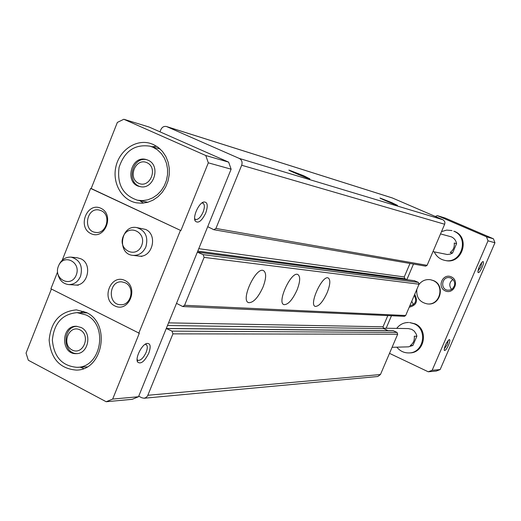 <?xml version="1.0" encoding="UTF-8"?>
<svg xmlns="http://www.w3.org/2000/svg" width="521" height="521" viewBox="0 0 521 521"><rect width="100%" height="100%" fill="white"/><g stroke="black" fill="none" stroke-linecap="round" stroke-linejoin="round"><path stroke-width="0.78" d="M207.716 226.681L213.818 229.709L215.915 228.445L241.685 165.248C242.623 162.168 241.822 159.895 239.276 158.43L166.564 126.544C164.03 126.004 162.129 127.033 160.852 129.638L159.973 131.833M213.818 229.709L425.657 266.146L427.103 265.332L444.654 224.245L444.941 222.741L444.563 221.269L442.961 219.758L392.248 197.921L166.564 126.544M391.623 202.571L397.477 205.385C396.807 205.535 379.001 198.019 380.043 198.026L391.623 202.571M303.58 175.707L309.91 178.866C308.692 178.977 287.345 170.002 288.927 170.035L303.58 175.707M138.729 396.162L141.777 397.764L144.102 398.239L146.062 397.536L147.547 395.947L172.92 333.863L171.995 331.115L166.264 328.51M144.102 398.239L377.816 376.501L380.454 374.534L397.679 334.215L397.015 332.411L393.186 330.679L166.531 328.471M388.047 330.627L383.697 328.582L167.488 325.501M387.806 315.589L383.039 326.791L383.697 328.582M176.502 303.359L182.76 306.543L184.571 305.299L204.108 257.387L203.164 254.645L197.348 252.164M182.76 306.543L404.413 316.319L405.67 315.511L419.04 284.199L418.376 282.402L414.403 280.721M327.168 292.652C322.89 301.88 318.917 306.465 315.251 306.4C308.64 304.883 322.323 274.873 328.217 277.954C330.64 279.692 330.294 284.59 327.168 292.652M297.003 290.099C292.444 299.92 288.106 304.772 283.984 304.642C276.547 302.903 291.115 271.063 297.791 274.476C300.532 276.364 300.272 281.574 297.003 290.099M262.955 287.214C258.077 297.712 253.304 302.864 248.628 302.655C240.201 300.65 255.791 266.739 263.392 270.549C266.518 272.613 266.374 278.168 262.955 287.214M407.096 279.731L404.915 278.742L197.785 251.083M410.001 263.45L404.25 276.951L404.915 278.742M392.079 347.312L408.497 346.843L412.919 345.449L410.294 345.514C413.4 343.261 414.723 340.161 414.273 336.234L416.872 336.221L416.377 334.365L414.332 331.167L411.785 329.37L408.347 328.575L383.215 328.191M440.525 233.909L451.394 236.866C454.24 238.201 455.973 240.455 456.591 243.626L454.221 243.04C454.69 246.98 453.342 250.126 450.177 252.47L452.573 252.998L450.287 254.105L447.311 254.515L432.964 251.604M448.581 345.039C446.621 349.174 445.175 350.952 444.244 350.379C444.504 346.27 446.152 342.668 449.206 339.581C450.235 339.601 450.027 341.418 448.581 345.039M482.12 267.397C480.225 271.408 478.845 273.102 477.965 272.47C478.187 268.276 479.808 264.622 482.83 261.522C483.879 261.601 483.644 263.554 482.12 267.397M389.5 353.355L428.262 371.792L436.324 371.043L440.147 369.571L494.95 242.76L488.021 240.826L486.477 236.788L437.308 215.622L435.322 216.462M440.147 369.571L432.156 370.294L488.021 240.826M494.95 242.76L493.433 238.8L486.477 236.788M493.433 238.8L445.168 218.038L437.308 215.622M413.492 264.049L406.855 279.621M391.473 315.746L386.152 328.237M428.262 371.792L432.156 370.294M427.383 303.919L427.806 303.951C440.479 305.606 445.488 285.28 433.544 280.611L430.463 279.718L433.127 280.552C445.09 285.228 440.069 305.573 427.383 303.919C419.672 302.323 416.155 297.465 416.839 289.35M444.765 260.376L445.572 260.539C462.205 264.661 470.671 237.498 454.605 231.428L453.817 231.213C469.909 237.289 461.43 264.512 444.765 260.376C439.913 259.282 436.416 256.449 434.26 251.877M408.907 352.925L409.78 352.893C424.615 353.049 428.894 329.415 415.035 323.828L409.532 322.519L414.169 323.801C428.054 329.402 423.762 353.088 408.907 352.925C404.016 352.997 400.004 351.076 396.865 347.175M451.29 276.853C459.965 280.637 453.837 294.86 445.253 290.894C436.631 287.097 442.7 272.945 451.29 276.853M414.703 294.358C418.265 301.118 416.435 305.404 409.213 307.214M153.076 147.28L157.55 149.944L161.386 153.617L164.415 158.15L166.505 163.34L167.554 168.967L167.521 174.769L166.401 180.494L164.252 185.886L161.165 190.706L157.277 194.75L152.764 197.824L147.827 199.817L142.689 200.631L137.57 200.233C123.021 195.388 116.854 184.427 119.075 167.352C124.532 151.025 134.861 143.965 150.048 146.186L153.076 147.28M147.931 160.155C161.373 165.417 153.793 190.354 139.934 186.57C124.122 183.783 130.764 154.9 146.173 159.53L147.931 160.155M86.056 314.964C108.765 324.974 101.276 367.741 76.932 367.318C62.103 366.009 53.917 356.931 52.367 340.076C54.021 323.222 62.253 314.072 77.062 312.633L86.056 314.964M81.061 327.475C92.471 332.567 88.524 354.059 76.268 353.635C60.69 354.612 60.775 325.449 76.333 326.283L81.061 327.475M201.803 203.034L202.871 203.112C204.76 204.33 204.844 207.312 203.118 212.073C200.702 217.296 198.195 219.771 195.609 219.491L194.639 218.631M145.046 344.342L145.887 344.414C147.651 345.384 147.743 348.015 146.167 352.294C143.581 357.79 140.885 360.486 138.078 360.382L137.095 359.523L137.616 362.049C135.024 358.22 141.614 344.752 146.707 343.476C150.439 343.059 151.136 346.276 148.798 353.121C144.545 361.541 140.82 364.518 137.616 362.049M205.73 213.037C201.731 221.093 198.227 223.763 195.225 221.041C192.549 216.944 198.638 203.197 203.665 202.005C207.573 201.783 208.257 205.463 205.73 213.037M57.544 272.021L50.908 288.784L139.309 333.277L112.666 399.073L106.186 401.737L28.323 360.252L26.05 353.095L51.403 289.038M106.186 401.737L132.204 399.32L138.488 396.748L112.666 399.073M138.488 396.748L231.122 169.188L208.322 162.832L180.891 230.569L90.628 188.42L62.207 260.24M138.775 333.271L180.39 230.49M231.122 169.188L228.641 162.142L149.097 127.033L123.816 119.263L205.769 155.519L208.322 162.832M228.641 162.142L205.769 155.519M90.628 188.42L91.188 188.53L117.355 122.415L123.816 119.263M100.937 208.309C114.978 214.802 104.734 240.487 90.882 233.61C77.004 227.065 87.066 201.62 100.937 208.309M136.645 227.56C145.379 230.432 148.459 236.873 145.887 246.882C143.106 252.841 138.775 255.674 132.888 255.368C116.652 254.124 120.657 224.408 136.645 227.56L145.509 229.403C158.299 234.652 152.269 258.37 138.755 256.045M77.277 257.771L80.872 258.807C92.868 263.919 87.704 286.596 74.926 284.994M124.975 280.506C139.257 287.384 128.856 313.147 114.77 305.892C100.657 298.969 110.869 273.447 124.975 280.506M153.337 144.48L158.254 147.404L162.474 151.442L165.815 156.424L168.12 162.135L169.286 168.322L169.253 174.704L168.036 181.008L165.678 186.948L162.291 192.262L158.026 196.717L153.07 200.123L147.651 202.324L141.999 203.236L136.365 202.825C121.699 200.116 112.054 182.858 115.916 166.596C119.53 150.276 135.747 139.107 150.107 143.308L153.337 144.48M180.891 230.569L91.188 188.53M86.219 312.437C111.194 323.411 103.034 370.47 76.268 370.092C59.895 368.692 50.85 358.695 49.143 340.089C50.973 321.49 60.065 311.421 76.418 309.878L86.219 312.437M125.248 282.799C135.291 287.091 131.22 305.788 120.488 304.713C107.293 304.642 108.83 280.35 121.934 281.881L125.248 282.799M101.256 210.712C111.663 214.984 106.486 234.548 95.538 232.379C82.67 231.083 86.336 207.273 98.99 209.989L101.256 210.712M83.679 368.523L80.13 367.181M80.175 312.724L83.725 311.337M143.483 203.125L139.693 200.65M152.106 146.759L156.587 146.245M76.984 353.596C62.279 353.648 62.325 326.446 77.01 326.315M80.078 329.923C91.234 335.544 83.086 355.869 72.067 349.969C61.016 344.322 69.052 324.147 80.078 329.923M140.592 186.694C125.782 183.242 132.002 156.157 146.798 159.713M146.929 162.676C158.482 167.782 150.094 188.7 138.684 183.301C127.235 178.162 135.499 157.401 146.929 162.676M481.834 262.324L480.818 266.889L477.881 271.174M448.229 340.356L447.272 344.576L444.179 349.063M414.254 295.407C417.067 300.891 415.569 304.401 409.76 305.931M413.413 304.661L411.772 301.216M451.108 278.123L453.882 280.604L454.709 283.007L454.54 285.56L452.528 288.771L450.333 289.982L447.865 290.204C439.88 289.546 441.717 276.169 449.584 277.673L451.108 278.123M451.616 289.422C448.796 285.645 449.245 282.31 452.977 279.425M396.689 328.399C399.77 324.446 403.755 322.479 408.659 322.492M416.872 336.221L412.919 345.449M441.508 231.611L446.673 230.1L451.994 230.562M456.591 243.626L452.573 252.998M418.851 284.642C421.71 280.865 425.442 279.204 430.046 279.66M141.647 245.593C136.307 259.061 117.642 250.008 123.106 236.716C128.329 223.281 147.124 232.171 141.647 245.593M76.229 275.088C71.058 288.276 53.096 279.223 58.391 266.205C63.451 253.05 81.53 261.939 76.229 275.088M58.652 265.586C61.237 259.738 65.359 256.918 71.032 257.127C79.876 259.679 83.047 266.068 80.547 276.28C78.013 281.861 74.041 284.622 68.622 284.577C63.015 283.815 59.446 280.337 57.909 274.15M444.654 224.245L241.685 165.248M442.961 219.758L239.276 158.43M392.534 198.026L166.967 126.694M380.454 374.534L147.879 395.27M397.679 334.215L172.92 333.863M397.015 332.411L171.995 331.115M393.446 330.737L166.902 328.562M383.039 326.791L168.563 322.864M405.67 315.511L184.571 305.299M419.04 284.199L204.108 257.387M418.376 282.402L203.164 254.645M414.768 280.767L197.993 252.197M404.25 276.951L198.761 248.68M427.103 265.332L215.915 228.445M414.592 280.721L197.739 252.125M248.628 302.655L248.159 302.434M283.984 304.642L283.619 304.472M138.078 360.382L137.629 360.148M145.763 343.893L146.707 343.476M194.652 218.774L195.225 221.041M202.239 202.721L203.665 202.005M76.932 367.318L87.111 366.875M77.062 312.633L87.15 312.932M137.57 200.233L147.886 202.252M150.048 146.186L160.162 149.013M132.888 255.368L141.914 256.41M68.622 284.577L78.313 285.221M71.032 257.127L77.31 257.771"/></g></svg>
